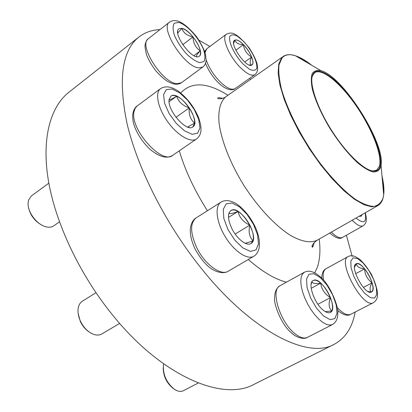 <?xml version="1.0" encoding="UTF-8"?>
<svg xmlns="http://www.w3.org/2000/svg" width="412" height="412" viewBox="0 0 412 412"><rect width="100%" height="100%" fill="white"/><g stroke="black" fill="none" stroke-linecap="round" stroke-linejoin="round"><path stroke-width="0.62" d="M362.143 214.559L361.118 216.243L359.285 216.331M361.092 216.259L362.086 214.59M243.487 44.63C250.254 51.371 255.193 63.051 251.984 64.921C247.071 69.489 228.732 43.543 234.583 40.237C236.514 39.186 239.48 40.649 243.487 44.63M251.614 65.127L249.126 64.952M233.645 43.404L235 40.026L234.557 40.258M243.435 44.666C239.835 41.061 237.024 39.516 235 40.026C235.865 43.023 238.677 44.573 243.435 44.666C244.192 50.187 246.927 54.317 251.639 57.047C249.76 52.576 247.025 48.451 243.435 44.666L235.829 50.207M251.959 64.942C253.323 63.731 253.215 61.105 251.639 57.047C249.667 61.11 249.667 63.798 251.629 65.117M251.639 57.047L244.687 62.032M181.893 28.346C190.818 29.679 205.222 52.721 199.284 56.181C193.238 61.949 171.778 33.187 178.942 28.794L181.893 28.346M199.259 56.202C200.417 55.26 200.762 53.478 200.289 50.872C197.168 54.127 195.896 56.037 196.478 56.599L196.509 56.629M177.763 33.058L181.836 28.392L178.911 28.814M192.981 36.92C188.959 32.131 185.245 29.288 181.836 28.392C183.453 32.878 187.166 35.72 192.981 36.92C193.29 43.152 195.726 47.802 200.289 50.872C199.341 46.484 196.905 41.833 192.981 36.92L182.727 44.707M200.289 50.872L193.877 55.651M380.647 167.313C379.2 170.558 376.625 172.103 372.932 171.938C368.642 170.702 363.569 167.679 357.719 162.869C348.258 154.093 338.978 142.578 329.883 128.317C321.288 113.856 315.443 100.842 312.358 89.28C311.039 82.477 310.993 77.229 312.219 73.527C314.135 70.838 317.055 69.891 320.979 70.679C342.846 76.169 385.416 143.263 381.069 165.387L380.647 167.313M380.039 166.463C379.04 169.708 376.908 171.258 373.648 171.119C364.502 170.774 346.219 153.465 331.593 130.362C316.921 107.285 309.041 83.368 312.626 74.948C317.019 64.195 336.604 77.811 353.764 101.486C371.006 125.016 383.484 154.969 380.039 166.463M311.905 77.863L312.533 75.576L314.758 72.641C322.143 67.759 340.956 83.585 356.468 106.255C372.036 128.868 382.599 155.669 379.395 166.324L376.64 170.177L373.04 170.939L370.702 170.532M159.974 29.607C151.971 29.922 144.978 32.383 138.993 36.982L68.876 92.257C50.475 106.749 41.329 138.267 48.436 180.863C55.641 223.412 79.907 274.938 112.775 315.262C162.936 377.428 223.603 401.551 254.163 384.278L334.039 344.386C345.318 338.288 352.363 327.499 355.185 312.018M138.993 36.982C122.019 50.352 118.012 79.119 126.973 123.291C137.067 166.577 163.955 220.688 197.909 264.092C249.837 331.027 307.846 359.666 334.039 344.386M352.183 256.439L346.41 235.226M250.496 79.444L249.492 78.45M209.888 46.468L199.006 40.216M169.121 99.632L170.882 96.171C179.076 89.347 201.952 121.509 192.831 126.911C186.672 132.582 167.04 110.2 169.121 99.632M48.843 183.175L31.363 195.958L28.526 200.155L28.057 203.755C27.877 212.422 36.704 224.154 45.171 226.574C48.621 227.615 51.474 227.378 53.74 225.853L59.457 221.872M41.911 225.163C34.675 221.172 30.189 215.193 28.454 207.231M192.801 126.932L194.634 123.085C194.819 118.759 193.022 113.691 189.237 107.872C188.645 114.536 190.442 119.604 194.634 123.085L187.661 127.076M169.105 99.735L169.147 99.761C169.651 100.054 172.149 98.88 176.645 96.233C174.209 95.239 172.278 95.224 170.851 96.192M189.237 107.872C185.282 102.135 181.084 98.257 176.645 96.233C178.54 101.846 182.737 105.724 189.237 107.872L175.981 117.317M176.645 96.233L169.075 101.733M231.961 228.778C227.728 219.632 227.373 213.545 230.895 210.522C240.067 203.899 261.048 238.404 250.954 243.554C246.742 246.464 237.018 239.027 231.961 228.778M95.97 292.716L82.374 301.213C79.804 302.882 78.357 305.704 78.023 309.68C77.806 313.29 78.594 317.086 80.391 321.056C83.358 327.149 87.365 331.413 92.422 333.854C96.063 335.419 99.215 335.45 101.882 333.931L119.65 323.415M89.023 331.861C85.356 329.389 82.451 325.907 80.314 321.417L78.172 313.64M249.821 225.148C246.494 218.896 242.565 214.348 238.023 211.495C239.439 217.588 243.374 222.14 249.821 225.148C248.318 231.75 249.368 236.926 252.983 240.685C254.003 236.632 252.953 231.451 249.821 225.148L235.144 234.047M250.918 243.574L252.983 240.685C249.178 242.256 246.541 243.08 245.078 243.157L244.919 243.157M228.521 215.229L228.84 213.498M228.974 213.081C229.613 214.06 232.625 213.534 238.023 211.495C235.097 209.806 232.713 209.492 230.864 210.542M238.023 211.495L228.495 217.402M323.044 310.04C313.949 302.805 307.404 282.771 313.197 280.531C321.2 275.267 339.22 308.567 330.378 312.44C328.508 313.331 326.062 312.528 323.044 310.04M163.641 363.873L163.466 364.682C162.74 374.441 166.376 382.64 174.374 389.268L176.274 390.36C178.993 391.621 181.378 391.73 183.438 390.7L198.249 383.006M173.38 388.583C166.695 383.232 163.301 376.264 163.203 367.695M311.987 281.684C312.507 283.497 315.422 283.981 320.742 283.132C317.652 280.495 315.123 279.635 313.161 280.546M330.434 297.629C327.962 291.593 324.728 286.762 320.742 283.132C321.494 289.255 324.728 294.091 330.434 297.629C328.364 303.356 328.781 307.846 331.691 311.101C333.133 308.145 332.716 303.654 330.434 297.629L317.92 304.262M330.342 312.461L331.691 311.101L325.145 311.57M311.096 284.455L311.92 281.793M320.742 283.132L311.194 288.307M371.464 292.01C365.217 296.058 349.17 266.512 356.097 263.84C362.318 259.668 378.458 289.049 371.5 291.995L371.464 292.01C373.267 290.79 373.478 287.731 372.108 282.828C370.527 277.765 368.034 273.12 364.635 268.892C361.211 264.875 358.425 263.16 356.282 263.757L356.066 263.855M354.577 267.141L356.282 263.757C356.844 266.688 359.63 268.403 364.635 268.892C364.883 274.711 367.37 279.357 372.108 282.828C369.616 287.01 369.379 290.079 371.397 292.031L367.957 291.48M372.108 282.828L363.343 287.437M364.635 268.892L355.674 273.702M356.035 218.046C363.858 224.319 366.876 222.593 365.099 212.875M331.356 232.131C336.192 236.9 339.926 238.656 342.557 237.394L363.127 225.807C360.639 226.981 356.988 225.132 352.183 220.245M243.224 64.184L249.281 69.113C252.875 70.818 255.332 70.658 256.65 68.634C258.123 63.129 251.856 50.171 243.533 41.349L237.621 36.369C233.99 34.464 231.415 34.412 229.901 36.215C227.975 41.355 234.485 55.11 243.224 64.184M204.661 51.521L206.762 48.791L205.016 52.623M206.139 59.817C208.961 67.892 213.756 75.36 220.528 82.215C227.038 88.281 231.889 90.408 235.072 88.59L254.889 74.654C251.866 76.354 247.123 74.083 240.644 67.841C229.299 56.825 221.074 37.188 226.348 34.222C230.905 32.419 234.799 30.339 249.415 48.219C253.462 54.647 256.053 59.992 257.186 64.262L257.665 68.907C257.536 71.25 256.609 73.161 254.889 74.654M199.825 62.686L204.012 61.476C205.408 58.71 205.186 54.564 203.343 49.038C198.424 37.337 186.821 24.653 178.798 22.423L174.322 23.19C172.654 25.729 172.716 29.849 174.503 35.55C177.304 41.756 181.156 47.72 186.059 53.436C191.142 58.38 195.731 61.465 199.825 62.686M181.45 82.719C179.735 83.94 177.49 84.414 174.719 84.136C173.231 83.955 170.856 83.039 167.596 81.391C165.001 79.923 161.185 76.534 156.143 71.235C151.843 65.596 148.665 60.183 146.6 54.992C145.256 49.383 144.761 46.031 145.122 44.923C145.611 42.101 146.682 40.031 148.341 38.702C137.829 44.805 162.652 83.528 177.16 83.677L181.45 82.719L202.848 67.022L198.718 67.831C184.653 67.192 159.459 27.856 169.481 22.171C173.91 19.194 181.532 18.638 196.704 36.889C201.144 43.6 204.058 49.352 205.444 54.142L206.124 60.116C205.907 63.046 204.81 65.348 202.848 67.022M226.049 96.609L283.25 56.444L281.551 57.994L278.718 64.102L278.141 73.274L279.969 85.222L284.223 99.488L290.774 115.417L299.344 132.216L309.5 149.005L320.706 164.877L332.36 178.993L343.845 190.663L354.572 199.362L364.064 204.779L371.918 206.829L377.876 205.583L317.173 240.227C310.658 243.312 301.826 241.746 290.676 235.525C275.649 226.08 258.35 207.777 244.162 185.833C230.349 163.646 221.162 140.204 219.019 122.585C218.036 109.963 220.585 101.074 226.049 96.609C223.309 99.194 216.867 99.225 217.773 97.958C218.396 97.536 220.003 97.665 222.598 98.344M319.207 239.063C320.624 250.496 319.918 260.101 317.101 267.877L314.686 272.873M286.474 282.179C275.123 279.357 262.398 271.796 248.292 259.503M207.416 210.748C194.474 190.365 185.106 170.388 179.302 150.818M180.744 93.014C191.462 81.473 207.2 82.22 227.965 95.265M296.063 56.13C300.369 57.726 305.081 60.482 310.205 64.39M382.171 177.809C383.526 184.107 384.005 189.546 383.613 194.124M311.879 65.369C305.817 60.569 300.317 57.361 295.373 55.733C289.502 53.843 285.047 54.585 282.009 57.963L279.022 64.869C278.327 71.328 279.166 79.485 281.53 89.353C287.519 110.236 301.234 137.129 318.023 160.443C330.769 177.438 343.876 191.008 355.319 199.274C362.555 203.791 368.735 206.17 373.849 206.412C378.237 205.464 381.316 202.653 383.083 197.971L383.685 194.917C384.319 189.752 383.757 183.402 381.996 175.878M199.954 127.849L198.738 119.454L194.325 109.623L187.553 100.162L179.653 92.824L172.087 89.013L166.319 89.574L163.574 94.554L164.522 103.072L169.054 113.413L176.238 123.379L184.535 130.851L192.188 134.312L197.657 133.184L199.954 127.849M172.741 155.324C168.626 157.847 162.21 158.97 150.658 149.855C140.945 141.187 134.271 128.632 133.055 120.963C132.453 115.072 132.7 115.365 132.849 113.789C133.576 110.004 135.018 107.393 137.165 105.951L135.172 108.253L134.044 111.559C129.656 129.028 162.04 165.114 172.741 155.324L196.519 138.983C190.849 143.118 177.376 135.342 167.658 121.725C157.863 108.165 154.727 92.705 160.546 88.647C165.284 85.686 171.047 86.427 177.83 90.872C186.842 97.526 193.748 106.368 198.538 117.405C200.932 124.656 200.968 126.52 200.979 129.749C200.886 133.648 199.403 136.727 196.519 138.983M253.493 224.37L247.046 214.405L239.408 206.798L231.982 203.008L226.193 203.868L223.247 209.373L223.855 218.561L227.99 229.592L234.819 240.139L242.884 247.936L250.455 251.392L256.007 249.919L258.499 243.986L257.577 234.876L253.493 224.37M228.269 271.199C225.173 273.161 220.971 273.125 215.667 271.086C208.724 268.305 201.911 261.048 195.226 249.306C191.292 240.927 189.705 233.738 190.473 227.743C191.343 222.871 193.202 219.606 196.05 217.948C189.937 223.072 190.195 233.032 196.818 247.839C204.846 264.499 220.987 276.153 228.269 271.199L253.823 256.269C247.437 260.24 233.985 251.279 225.158 236.612C216.243 221.996 214.544 205.99 220.981 202.158C224.159 200.217 228.021 200.119 232.569 201.88C238.151 203.93 246.86 211.284 253.936 224.355C260.724 237.065 261.857 251.449 253.823 256.269M320.351 277.621L313.959 273.717L309.01 274.201L306.523 279.13L307.084 287.643L310.674 298.077L316.576 308.233L323.533 315.952L330.079 319.635L334.868 318.615L337.006 313.259L336.161 304.731L332.577 294.719L326.963 285.094L320.351 277.621M307.445 337.366C303.505 340.024 295.517 336.769 292.417 333.684C280.747 324.991 273.527 302.408 274.583 298.381C274.598 292.098 276.416 287.885 280.036 285.753C270.045 289.657 280.006 322.467 295.213 333.869C300.163 337.722 304.241 338.891 307.445 337.366L332.489 324.532L329.76 325.119L326.453 324.399L322.74 322.375L318.795 319.14L314.825 314.84L311.034 309.7L307.62 303.979L304.767 297.974L302.614 292.01L301.265 286.386L300.781 281.381L301.167 277.245L302.393 274.15L304.386 272.239C308.887 269.999 314.093 271.467 320 276.637C330.954 285.078 339.055 309.16 337.788 312.816C337.907 318.445 336.141 322.354 332.489 324.532M353.177 257.804L350.828 261.048L351.055 267.733L353.882 276.57L358.764 285.737L364.677 293.298L370.373 297.675L374.683 298.031L376.779 294.4L376.316 287.602L373.447 279.017L368.75 270.277L363.111 262.99L357.565 258.535L353.177 257.804M373.416 302.666C363.163 309.567 336.728 260.858 348.207 256.522L349.314 256.048C350.875 255.528 352.837 255.687 355.201 256.532L359.774 259.39C363.389 262.562 367.262 267.553 371.403 274.356C380.801 294.559 377.608 299.864 373.416 302.666L350.705 314.315M348.207 256.522L326.01 268.722C323.42 270.287 322.601 274.124 323.549 280.227M337.207 307.512C342.794 313.506 347.275 315.783 350.653 314.341C347.671 316.339 343.335 315.041 337.639 310.452M342.557 237.394C339.91 239.532 335.651 238.079 329.78 233.027M365.336 212.741C367.272 221.29 366.258 223.247 363.127 225.807M206.762 48.791L226.348 34.222M235.072 88.59C232.832 90.486 229.293 90.135 224.447 87.54C219.421 84.568 210.851 76.416 205.516 63.324M249.533 65.091L250.069 65.22M233.625 42.549L233.676 41.988M148.341 38.702L169.481 22.171M196.478 56.599L196.761 56.671M177.716 32.435L177.768 31.121M317.173 240.227C313.099 243.327 311.467 245.65 312.275 247.19L312.43 247.138C313.074 246.757 313.64 245.243 314.129 242.606M320.979 70.679L295.373 55.733L291.449 54.817C288.271 54.379 285.537 54.925 283.25 56.444M381.069 165.387L383.685 194.917L382.841 198.857C381.883 201.916 380.23 204.156 377.876 205.583M373.04 170.939L373.648 171.119M312.533 75.576L312.626 74.948M311.987 246.515L313.326 245.748M137.165 105.951L160.546 88.647M187.764 127.05L189.299 127.514M169.147 99.761L169.162 99.333M196.05 217.948L220.981 202.158M245.078 243.162L247.02 243.93M280.036 285.753L304.386 272.239M325.552 311.807L327.262 312.553M311.199 284.059L311.384 283.029M326.01 268.722C323.296 269.984 321.89 273.187 321.787 278.337M354.639 266.497L354.82 265.632M368.426 291.722L369.26 292.057"/></g></svg>

